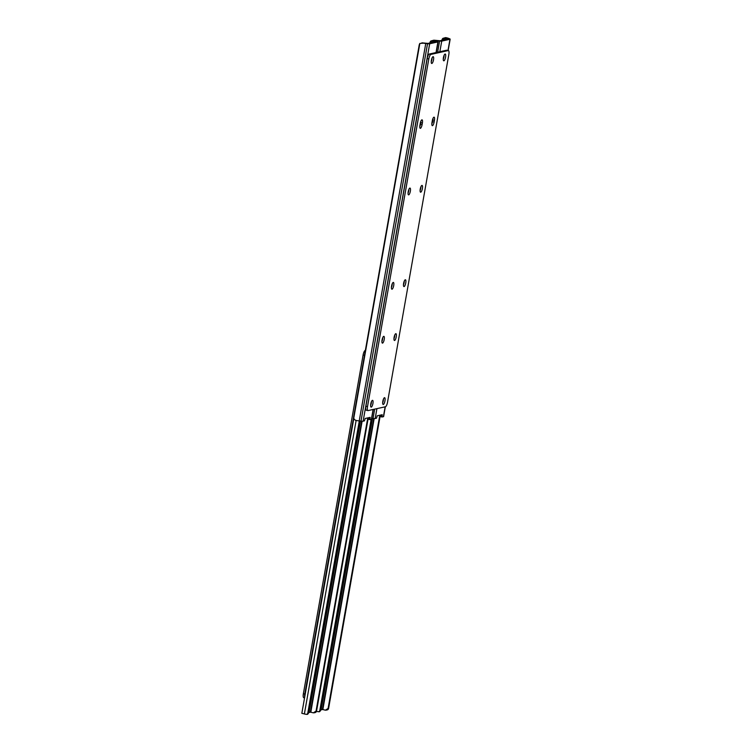 <?xml version="1.0" encoding="UTF-8"?>
<svg xmlns="http://www.w3.org/2000/svg" width="752" height="752" viewBox="0 0 752 752"><rect width="100%" height="100%" fill="white"/><g stroke="black" fill="none" stroke-linecap="round" stroke-linejoin="round"><path stroke-width="1.13" d="M383.257 399.622A2.444 0.705 -77.8 0 1 382.721 402.076M403.88 282.254L403.73 283.081A2.444 0.705 -77.8 0 1 403.533 283.927M420.518 187.906L420.368 188.724A2.444 0.705 -77.8 0 1 420.171 189.579M443.849 55.968A2.444 0.705 -77.8 0 1 443.313 58.421M376.912 408.637L375.173 418.516L376.498 418.215L377.203 415.818L382.204 414.719L382.035 416.993L383.407 416.702A4.343 0.545 -170 0 0 383.623 416.58L385.344 406.776M441.932 40.345L441.866 40.317A3.262 2.848 -66.8 0 1 442.881 38.361L445.654 37.6A4.324 0.545 -170 0 1 448.812 38.446L449.705 38.831A4.343 0.545 -170 0 1 450.166 39.17A4.343 0.545 -170 0 1 449.959 39.292L441.725 41.106A4.343 0.545 -170 0 1 439.582 41.059L437.814 40.862A4.324 0.545 -170 0 1 433.913 40.185L440.089 40.758L448.455 38.869L446.951 38.155L443.652 38.7A3.262 2.848 113.2 0 0 442.759 40.166M380.409 416.636L382.035 416.993L380.409 416.636L380.333 415.518L381.96 415.875M375.173 418.516A4.343 0.545 -170 0 1 373.039 418.46L371.732 418.319M434.788 40.279L435.408 40.317M436.47 40.458L431.883 40.787M371.215 402.273A2.444 0.705 -77.8 0 1 370.67 404.726M391.839 284.905L391.689 285.732A2.444 0.705 -77.8 0 1 391.491 286.578M408.468 190.557L408.327 191.375A2.444 0.705 -77.8 0 1 408.129 192.23M431.808 58.618A2.444 0.705 -77.8 0 1 431.272 61.072M429.89 43.005L429.824 42.977A3.262 2.848 -66.8 0 1 430.84 41.012L433.613 40.251A4.324 0.545 -170 0 1 436.771 41.097L437.664 41.482A4.343 0.545 -170 0 1 438.125 41.821A4.343 0.545 -170 0 1 437.908 41.943L429.674 43.757L363.131 421.167L364.457 420.866L365.162 418.469L370.163 417.369L369.993 419.644L371.366 419.353A4.343 0.545 -170 0 0 371.573 419.231L373.302 409.436M369.956 419.625L368.367 419.296L368.292 418.178L369.918 418.526M422.746 42.93L428.048 43.409L436.414 41.52L434.9 40.805L431.61 41.351A3.262 2.848 113.2 0 0 430.717 42.817M363.131 421.167A4.343 0.545 -170 0 1 360.998 421.111L359.221 420.923A4.324 0.545 -170 0 1 355.32 420.246L353.703 418.526A3.262 1.523 -83.8 0 1 353.731 416.364L419.155 45.327A3.262 1.523 -83.8 0 1 419.842 43.437L353.703 418.526M429.674 43.757A4.343 0.545 -170 0 1 427.54 43.71L425.764 43.513A4.324 0.545 -170 0 1 421.872 42.836L423.367 42.967M424.429 43.108L419.842 43.437M420.904 121.157A3.478 1.006 -77.8 0 1 420.753 122.642L420.453 124.334A3.478 1.006 -77.8 0 1 419.785 126.646M421.91 119.831A3.478 1.006 -77.8 0 1 422.041 119.831A3.478 1.006 -77.8 0 1 422.38 122.99L422.079 124.691A3.478 1.006 -77.8 0 1 420.274 128.319A3.478 1.006 -77.8 0 1 419.945 125.161L420.246 123.46A3.478 1.006 -77.8 0 1 421.91 119.831M443.887 60.818A3.478 1.006 -77.8 0 1 443.755 60.827A3.478 1.006 -77.8 0 1 443.464 57.434A3.478 1.006 -77.8 0 1 445.09 54.031A3.478 1.006 -77.8 0 1 445.222 54.031A3.478 1.006 -77.8 0 1 445.513 57.415A3.478 1.006 -77.8 0 1 443.887 60.818M431.845 63.469A3.478 1.006 -77.8 0 1 431.714 63.478A3.478 1.006 -77.8 0 1 431.422 60.085A3.478 1.006 -77.8 0 1 433.049 56.682A3.478 1.006 -77.8 0 1 433.18 56.682A3.478 1.006 -77.8 0 1 433.472 60.066A3.478 1.006 -77.8 0 1 431.845 63.469M382.533 343.128A3.478 1.006 -77.8 0 1 382.401 343.128A3.478 1.006 -77.8 0 1 382.11 339.744A3.478 1.006 -77.8 0 1 383.736 336.341A3.478 1.006 -77.8 0 1 383.868 336.341A3.478 1.006 -77.8 0 1 384.159 339.725A3.478 1.006 -77.8 0 1 382.533 343.128M432.945 118.506A3.478 1.006 -77.8 0 1 432.795 119.991L432.494 121.683A3.478 1.006 -77.8 0 1 431.836 123.995M433.951 117.18A3.478 1.006 -77.8 0 1 434.083 117.18A3.478 1.006 -77.8 0 1 434.421 120.339L434.12 122.04A3.478 1.006 -77.8 0 1 432.325 125.669A3.478 1.006 -77.8 0 1 431.986 122.51L432.287 120.809A3.478 1.006 -77.8 0 1 433.951 117.18M408.674 194.862A3.478 1.006 -77.8 0 1 408.543 194.862A3.478 1.006 -77.8 0 1 408.251 191.478A3.478 1.006 -77.8 0 1 409.878 188.075A3.478 1.006 -77.8 0 1 410.009 188.075A3.478 1.006 -77.8 0 1 410.301 191.459A3.478 1.006 -77.8 0 1 408.674 194.862M420.725 192.211A3.478 1.006 -77.8 0 1 420.584 192.211A3.478 1.006 -77.8 0 1 420.293 188.827A3.478 1.006 -77.8 0 1 421.919 185.424A3.478 1.006 -77.8 0 1 422.051 185.415A3.478 1.006 -77.8 0 1 422.342 188.808A3.478 1.006 -77.8 0 1 420.725 192.211M404.087 286.568A3.478 1.006 -77.8 0 1 403.946 286.568A3.478 1.006 -77.8 0 1 403.655 283.184A3.478 1.006 -77.8 0 1 405.281 279.772A3.478 1.006 -77.8 0 1 405.422 279.772A3.478 1.006 -77.8 0 1 405.713 283.156A3.478 1.006 -77.8 0 1 404.087 286.568M392.046 289.219A3.478 1.006 -77.8 0 1 391.905 289.219A3.478 1.006 -77.8 0 1 391.613 285.835A3.478 1.006 -77.8 0 1 393.24 282.423A3.478 1.006 -77.8 0 1 393.371 282.423A3.478 1.006 -77.8 0 1 393.663 285.807A3.478 1.006 -77.8 0 1 392.046 289.219M371.253 407.133A3.478 1.006 -77.8 0 1 371.112 407.133A3.478 1.006 -77.8 0 1 370.821 403.749A3.478 1.006 -77.8 0 1 372.447 400.337A3.478 1.006 -77.8 0 1 372.588 400.337A3.478 1.006 -77.8 0 1 372.879 403.721A3.478 1.006 -77.8 0 1 371.253 407.133M383.294 404.482A3.478 1.006 -77.8 0 1 383.163 404.482A3.478 1.006 -77.8 0 1 382.871 401.089A3.478 1.006 -77.8 0 1 384.488 397.686A3.478 1.006 -77.8 0 1 384.629 397.686A3.478 1.006 -77.8 0 1 384.921 401.07A3.478 1.006 -77.8 0 1 383.294 404.482M394.574 340.477A3.478 1.006 -77.8 0 1 394.443 340.477A3.478 1.006 -77.8 0 1 394.151 337.093A3.478 1.006 -77.8 0 1 395.778 333.691A3.478 1.006 -77.8 0 1 395.909 333.681A3.478 1.006 -77.8 0 1 396.201 337.075A3.478 1.006 -77.8 0 1 394.574 340.477M429.27 54.05L430.896 54.398L448.248 50.581A4.343 1.25 102.2 0 1 448.418 50.581A4.343 1.25 102.2 0 1 448.831 54.529L387.524 402.217A4.343 1.25 102.2 0 1 385.438 406.757L368.095 410.583A4.343 1.25 102.2 0 1 367.925 410.583L366.299 410.225A4.343 1.25 -77.8 0 1 365.886 406.277L427.192 58.59A4.343 1.25 -77.8 0 1 429.27 54.05L446.622 50.224A4.343 1.25 -77.8 0 1 446.782 50.224A4.343 1.25 -77.8 0 1 446.942 50.299M365.886 406.277L367.512 406.625L428.819 58.938L427.192 58.59M430.896 54.398A4.343 1.25 102.2 0 0 428.819 58.938M367.512 406.625A4.343 1.25 102.2 0 0 367.925 410.583M444.084 55.357A3.478 1.006 -77.8 0 1 443.266 59.145M432.043 58.007A3.478 1.006 -77.8 0 1 431.225 61.796M382.73 337.667A3.478 1.006 -77.8 0 1 381.913 341.455M408.872 189.401A3.478 1.006 -77.8 0 1 408.054 193.189M420.913 186.75A3.478 1.006 -77.8 0 1 420.095 190.538M404.275 281.098A3.478 1.006 -77.8 0 1 403.457 284.886M392.234 283.748A3.478 1.006 -77.8 0 1 391.416 287.537M371.441 401.662A3.478 1.006 -77.8 0 1 370.623 405.45M383.492 399.011A3.478 1.006 -77.8 0 1 382.674 402.799M394.772 335.016A3.478 1.006 -77.8 0 1 393.954 338.804M314.862 712.699L313.387 712.83A4.324 0.545 -170 0 1 310.82 712.172L309.1 712.407M306.374 714.381L301.834 713.328L353.769 418.808M359.296 420.932L307.587 714.184A2.171 2.059 -102.4 0 0 308.546 712.746L306.91 714.259M359.982 421.007L308.546 712.746M360.471 421.054L309.053 712.633M367.756 417.896L316.056 711.091L316.573 710.978A2.171 2.059 77.6 0 1 315.614 712.417L313.932 712.717M313.387 712.83L316.056 711.091M368.273 417.783L316.573 710.978M326.904 710.038L325.428 710.179A4.324 0.545 -170 0 1 322.862 709.512L321.142 709.756M371.14 419.4L319.628 711.533L318.416 711.73L319.628 711.533A2.171 2.059 -102.4 0 0 320.587 710.095L318.951 711.608M318.416 711.73L316.47 711.364M372.024 418.356L320.587 710.095M372.513 418.403L321.104 709.982M379.798 415.245L328.098 708.44L328.615 708.328A2.171 2.059 77.6 0 1 327.665 709.766L325.973 710.067M325.428 710.179L328.098 708.44M380.315 415.132L328.615 708.328M303.949 697.724A4.343 1.25 -77.8 0 1 303.789 697.724A4.343 1.25 -77.8 0 1 303.366 693.767L363.103 355A4.343 1.25 -77.8 0 1 365.19 350.46L365.359 350.423M303.366 693.767L304.795 694.077L353.647 417.012M304.795 694.077A4.343 1.25 102.2 0 0 304.682 697.17M449.959 39.292L447.985 50.487M385.146 406.823L383.407 416.702M441.725 41.106L439.845 51.719M437.814 40.862L437.702 41.492M439.582 41.059L437.617 52.208M374.684 409.126L373.039 418.46M443.652 38.7L443.426 40.025M447.28 38.277L447.12 39.207M445.654 37.6L446.951 38.155M437.908 41.943L436.038 52.555M373.105 409.473L371.366 419.353M425.764 43.513L359.221 420.923M427.54 43.71L360.998 421.111M431.61 41.351L431.375 42.676M435.239 40.928L435.079 41.858M433.613 40.251L434.9 40.805M422.38 122.99L420.753 122.642M434.421 120.339L432.795 119.991M448.248 50.581L446.622 50.224M434.12 122.04L432.494 121.683M422.079 124.691L420.453 124.334M361.74 421.176L310.444 712.106M356.138 420.424L304.372 714.015M362.126 421.205L310.82 712.172M373.782 418.526L322.486 709.456M374.167 418.554L322.862 709.512M364.494 355.301L363.103 355M450.166 39.17L448.164 50.525M438.125 41.821L436.235 52.518M368.367 419.296L369.993 419.644M448.418 50.581L446.782 50.224M307.7 714.268L307.117 714.4M319.741 711.618L319.158 711.749M304.56 697.894L303.789 697.724"/></g></svg>
